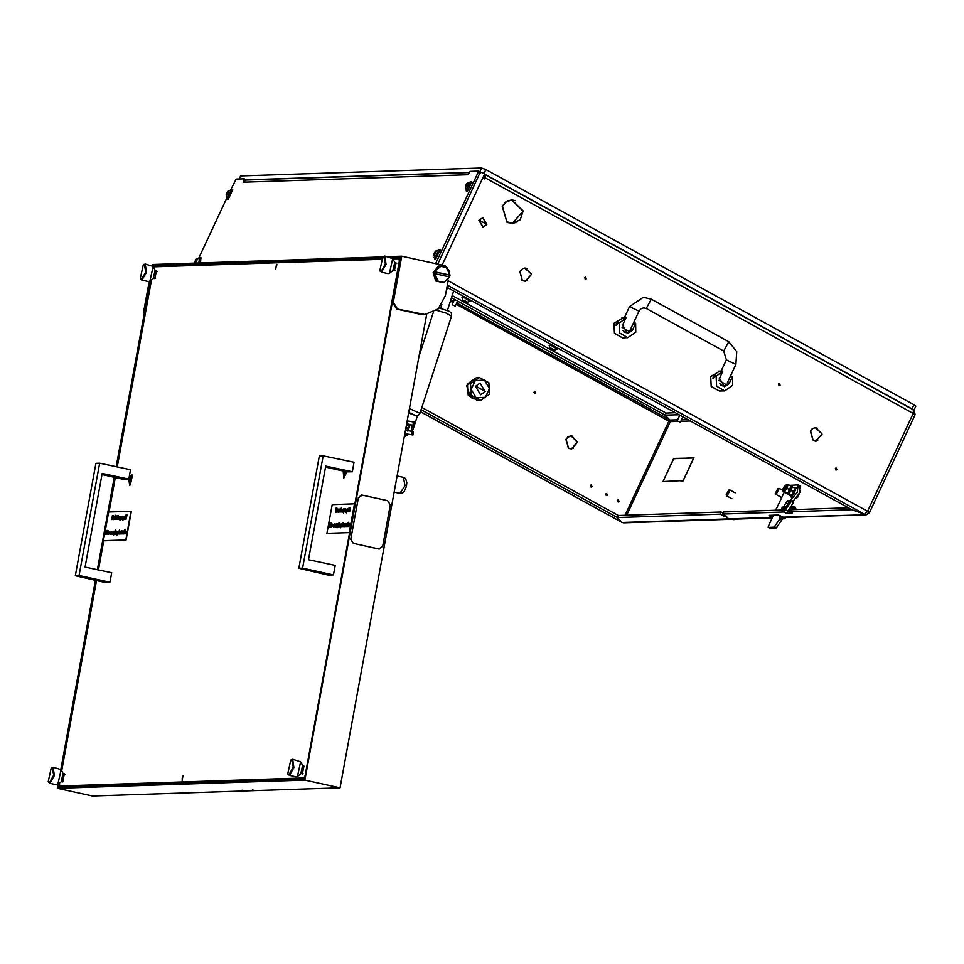 <?xml version="1.0" encoding="UTF-8"?>
<svg xmlns="http://www.w3.org/2000/svg" width="964" height="964" viewBox="0 0 964 964"><rect width="100%" height="100%" fill="white"/><g stroke="black" fill="none" stroke-linecap="round" stroke-linejoin="round"><path stroke-width="1.45" d="M590.703 485.121L590.763 486.989M590.305 485.567L591.149 484.988L592.053 486.519L591.209 487.097L590.305 485.567M617.828 500.015L617.888 501.895M617.43 500.461L618.261 499.882L619.177 501.425L618.334 501.991L617.43 500.461M606.199 493.628L606.26 495.508M605.802 494.074L606.645 493.496L607.549 495.038L606.718 495.604L605.802 494.074M812.544 429.125L810.688 431.438L812.965 440.102L810.387 431.282L811.977 429.137M521.958 269.486L520.09 271.812L522.38 280.476L519.801 271.643L521.391 269.51M568.073 437.198L565.916 439.355L568.495 448.188L566.205 439.524L567.507 437.222M506.076 202.042L502.533 206.392L506.992 222.154L502.244 206.236L505.485 202.066M780.153 385.142L779.237 383.612L778.406 384.178L779.31 385.721L780.153 385.142M778.804 383.732L778.864 385.612M535.671 393.228L534.767 391.685L533.936 392.264L534.839 393.794L535.671 393.228M534.393 393.698L534.333 391.818M586.425 278.717L585.522 277.186L584.678 277.765L585.582 279.295L586.425 278.717M585.076 277.319L585.136 279.199M837.029 469.528L836.125 467.998L835.282 468.576L836.186 470.107L837.029 469.528M835.74 469.998L835.68 468.13M720.108 514.125L617.478 517.523L618.442 515.439L721.084 512.041L720.108 514.125L727.88 517.68L722.566 514.053L783.792 512.029L791.022 501.834L790.516 501.147L792.251 500.641L793.119 501.654L791.022 501.834M512.029 223.54L515.945 222.419M508.04 222.684L512.462 223.178L523.066 211.188L520.162 219.756L512.474 223.528L507.426 221.997L512.462 223.178M515.222 200.62L511.233 199.765M522.729 210.839L511.691 200.09L507.329 200.874M817.785 440.211L815.64 440.897M816.074 440.548L821.991 434.113L816.086 440.909L813.447 440.355M527.2 280.584L525.055 281.271M525.488 280.922L531.405 274.487L525.501 281.271L522.862 280.729M524.609 268.064L526.802 268.607M522.464 268.751L525.055 268.028L531.381 274.125L525.067 268.39M815.195 427.691L817.388 428.245M813.05 428.39L815.64 427.667L821.967 433.752L815.652 428.016M484.518 176.942L484.048 178.521M568.977 448.441L571.616 448.983L577.52 442.199M571.604 448.634L577.195 442.211M577.496 441.837L571.17 435.752L568.338 437.017L571.182 436.102L577.171 441.861M572.917 436.331L570.724 435.776M571.182 436.102L568.579 436.463M571.17 448.983L573.315 448.296M788.853 511.113L788.142 511.089L793.155 503.003L793.119 501.654M786.359 513.065L783.792 512.029M848.513 507.823L791.902 509.703L790.841 511.824L792.553 513.113L786.214 513.354M851.995 509.715L790.938 511.788M790.516 501.147L784.768 509.932L723.542 511.956L722.566 514.053M791.842 509.836L792.022 508.149L790.733 506.907M721.084 512.041L723.012 513.101M791.167 511.137L788.058 511.233M772.236 517.921L623.744 522.825L622.178 522.44L617.478 517.523M769.802 515.306L769.537 515.885L772.441 517.475L622.178 522.44M769.537 515.885L769.007 515.33L778.382 515.029L784.274 517.523L866.287 514.812L869.432 512.776L867.588 511.245L864.612 514.33L851.875 509.667L446.935 287.224M851.971 509.763L864.756 514.306M485.362 174.773L484.747 178.906L483.783 178.376L485.241 175.243L484.759 173.665L480.337 172.122L437.813 264.16M511.691 200.09L506.353 201.862L511.679 199.741L523.054 210.839M438.126 264.232L439.476 264.522M626.708 515.162L670.317 421.654L668.896 421.135L625.034 515.222M485.241 177.87L915.222 414.58L869.432 512.776M869.154 512.884L867.299 511.739M786.07 517.463L785.021 518.753L782.226 518.849M691.128 463.443L683.115 480.626L680.801 481.012L683.102 480.94L691.236 463.503M663.22 481.289L665.449 476.216L662.943 481.602L680.813 480.699L663.75 481.578M676.186 458.334L693.634 458.057L691.405 463.13L693.911 457.743L676.716 458.623M673.752 458.406L665.594 475.903L673.74 458.719L675.909 458.647L674.282 458.707M785.021 518.753L781.346 517.74M448.103 280.813L867.588 511.245L913.366 413.05L913.318 409.869M675.451 412.761L666.184 413.062L665.208 415.159L678.993 414.701M677.764 421.413L670.317 421.654L669.908 420.075L665.208 415.159M913.788 410.206L915.101 414.267M451.489 297.792L664.955 415.062L665.931 412.978L452.212 295.562M664.955 415.062L669.667 419.979L668.896 421.135L456.189 304.287M669.715 419.87L456.767 303.033M782.696 517.138L866.287 514.812M421.075 409.676L617.225 517.427L618.201 515.342L421.798 407.459M617.225 517.427L621.973 522.235M420.425 411.664L621.539 522.139M438.644 264.208L437.873 264.052M786.009 509.92L788.142 511.089L785.925 513.197M680.946 480.699L681.476 480.988M506.51 221.865L507.136 221.841M568.049 447.899L568.652 447.874M521.934 280.187L522.536 280.163M812.519 439.813L813.122 439.789M728.844 490.074L730.158 490.061L727.109 496.074L726.193 494.906L728.844 490.074L726.193 494.906M777.924 488.447L779.237 488.435L776.189 494.448L775.261 493.279L777.924 488.447L775.261 493.279M728.374 491.122L726.892 494.014L728.374 491.122M776.08 492.423L777.55 489.519L776.08 492.423M733.544 519.198L729.748 519.319M729.603 519.331L734.821 519.15M479.771 220.527L486.555 224.251L479.771 220.527M486.82 224.528L483.097 227.082L479.072 220.274L482.783 217.707L486.82 224.528M482.675 217.719L478.843 220.274L482.988 227.094M727.977 381.383L728.085 383.6L725.88 385.479M720.964 371.116L718.626 371.2L722.855 371.056L716.119 376.37L716.601 386.239L724.687 390.854L732.592 385.419L732.544 376.382L730.278 376.454M715.348 374.478L715.011 376.406L713.095 378.527M719.783 371.08L710.769 376.55L711.239 386.407L719.337 391.035L724.687 390.854M722.855 371.056L719.518 378.237L724.554 386.757L729.194 383.552L732.544 376.382M713.227 376.466L712.986 378.491L715.011 376.406L715.24 374.381L713.227 376.466M631.119 328.17L631.215 330.387L629.022 332.279M624.094 317.903L621.756 317.987L625.998 317.843L619.262 323.169L619.731 333.026L627.817 337.641L635.722 332.206L635.686 323.169L633.408 323.241M618.478 321.265L618.141 323.205L616.237 325.314M622.925 317.867L613.911 323.338L614.381 333.195L622.467 337.822L627.817 337.641M625.998 317.843L622.648 325.025L627.684 333.544L632.336 330.351L635.686 323.169M616.358 323.265L616.129 325.29L618.141 323.205L618.382 321.181L616.358 323.265M719.204 379.033L719.53 378.189M622.672 324.976L622.346 325.82M629.552 331.52L639.036 311.179L629.468 306.721L624.262 317.903M476.903 386.817L484.651 391.083L476.903 386.817M485.169 391.625L480.53 394.818L475.493 386.311L480.132 383.106L485.169 391.625M473.565 398.469L470.637 397.517L466.552 385.431L467.528 385.395M467.902 393.312L467.516 385.817M472.818 379.949L467.552 384.672M470.034 381.937L471.577 380.816M471.131 389.492L476.192 397.843L485.386 397.325L489.531 388.444L484.47 380.081L475.276 380.611L471.131 389.492L470.48 383.756L479.373 377.49L488.881 382.708L489.495 394.204L480.602 400.47L471.095 395.24L471.131 389.492M479.373 377.49L476.481 377.587L467.588 383.853L467.564 389.601L468.203 395.336L477.71 400.566L480.602 400.47M468.203 395.336L471.095 395.24M467.588 383.853L470.48 383.756M783.154 488.832L784.732 485.446L783.154 488.832M784.949 485.362L783.334 489.423L782.997 488.772M782.069 507.799L783.226 506.883L783.045 508.402L781.527 509.968L781.9 508.064M790.239 501.581L787.889 503.714L785.949 502.654L787.817 500.533L790.263 500.449L797.264 492.508L798.156 484.904L789.721 485.386M798.156 484.904L800.096 485.977L799.204 493.568L792.902 501.352M776.55 508.679L784.238 492.218M787.889 503.714L785.058 509.787M781.84 516.668L781.117 518.234M785.949 502.654L782.515 510.004L782.539 507.871L784.672 506.57M779.912 515.607L779.129 517.27L780.009 517.764M779.129 517.27L782.021 519.584L776.369 527.742L770.055 528.393M780.286 517.788L782.202 518.825L782.021 519.584M781.732 520.09L779.792 519.03L774.429 526.681L776.369 527.742M775.731 528.284L773.791 527.224L768.26 527.404L770.188 528.465M770.116 528.453L768.175 527.392L768.296 526.38L773.514 515.186M773.791 527.224L774.429 526.681M794.493 487.808L795.686 487.567L790.95 496.894L790.179 495.677M796.119 487.917L791.733 497.316L790.613 496.809M790.841 486.507L787.672 493.664L791.227 486.724M792.468 486.7L791.793 488.23L791.324 486.567L795.457 488.338L793.734 493.857L795.324 490.435M791.673 490.327L790.143 491.881L791.745 488.471L791.673 490.327L794.649 491.965M789.058 494.014L787.913 493.881L789.974 492.122L789.058 494.014L792.047 495.653L793.565 494.098L792.143 495.568M787.323 493.472L790.239 495.713L792.047 495.653M787.263 494.074L787.226 493.423M776.225 510.221L776.285 508.775L775.14 510.257M776.442 508.763L776.695 510.197M783.19 489.387L784.335 490.013L786.455 485.856M783.286 489.447L783.045 491.568L786.696 493.291L788.685 491.845L787.54 492.978M790.805 487.133L790.841 486.013L788.347 484.639L787.552 486.254L787.299 484.302L785.539 485.338M784.648 491.917L783.599 491.592L785.588 490.134L784.648 491.917L787.142 493.291M783.045 491.568L783.093 490.435M786.347 484.591L787.202 484.277M785.756 489.917L787.492 486.507L787.299 488.459L785.588 490.134M790.661 487.965L788.685 491.845M788.853 491.616L790.588 488.206M787.299 484.302L788.347 484.639M789.793 489.833L787.299 488.459M343.184 471.083L343.799 478.132L346.944 471.926L352.318 471.745L354.053 462.274L323.169 455.815L302.612 568.182L333.448 574.857L335.183 565.374L308.528 559.71L325.663 466.082L352.318 471.745M128.766 479.144L129.67 485.205L130.357 484.928L132.466 475.288L131.598 474.662L128.911 478.602M303.009 766.38L303.901 765.982L302.286 774.008L301.503 773.261M155.541 271.101L156.433 270.703L154.818 278.729L154.035 277.981M63.443 774.309L64.335 773.899L62.72 781.924L61.937 781.177M395.107 263.184L395.999 262.786L394.384 270.812L393.601 270.053M182.076 780.262L183.003 775.683L182.076 780.262M275.656 269.028L276.584 264.437L275.656 269.028M151.493 279.982L117.283 466.889M115.343 477.493L109.028 511.968M130.996 511.245L125.742 539.961L103.437 540.708L108.691 511.98L131.321 511.318L126.067 540.033L103.751 540.768L98.412 569.953M96.472 580.569L61.648 770.814M59.382 783.19L59.756 786.021L303.781 777.96L305.094 775.622L399.301 260.943L398.831 258.677L392.878 258.87M59.756 786.021L64.058 786.973M304.841 778.189L303.781 777.96M381.142 259.256L154.794 266.739L154.023 268.125M398.831 258.677L399.891 258.906M449.682 271.547L445.32 265.811L401.711 256.243L393.3 302.19L397.566 309.107L396.674 309.131L419.015 314.035L424.883 314.469L438.174 308.95L445.38 295.695L448.248 280.054M396.674 309.131L392.408 302.226L393.3 302.19M58.093 784.166L57.334 788.335L304.925 780.153L392.408 302.226M304.925 780.153L340.027 787.841L426.703 314.324M57.334 788.335L92.436 796.035L245.23 790.986L242.133 790.275L245.314 790.974L255.4 790.649L252.303 789.938L255.484 790.637L340.027 787.841M144.202 313.746L143.925 310.444L144.817 310.408L116.21 466.66M114.27 477.252L97.352 569.724M95.412 580.328L60.816 769.32M401.711 256.243L387.48 256.713M382.973 256.858L152.336 264.485L152.131 265.558M381.865 258.039L153.457 265.594L153.264 266.691M150.721 280.572L116.644 466.757M114.704 477.349L97.774 569.808M95.834 580.424L61.154 769.887M58.611 783.768L57.997 787.166L304.696 779.008L400.156 257.436L391.902 257.701M143.925 310.444L149.203 281.56M153.457 265.594L158.192 266.63M397.566 309.107L424.883 314.469M300.611 761.753L302.6 765.488L300.756 773.887L297.382 776.454L300.611 761.753L292.658 759.307L293.948 767.597L289.417 775.369L287.935 774.08M295.779 776.767L297.382 776.454M288.995 774.682L293.261 767.115L291.731 759.74L290.754 760.138L287.766 773.791L288.995 774.682M291.032 759.957L292.658 759.307M444.621 282.717L443.621 282.452L449.766 277.042L443.729 282.753L435.764 281.006L436.656 280.97L433.463 273.571L433.788 271.74L439.391 266.04L440.825 266.305L434.234 271.715M450.104 275.198L446.356 267.51L447.344 267.787L450.104 275.198L433.788 271.74M449.369 276.897L449.658 275.21M439.391 266.04L438.5 266.064L433.137 272.655L435.764 281.006M433.908 273.559L434.656 273.668L438.102 281.235L436.656 280.97M443.621 282.452L438.102 281.235M434.656 273.668L449.453 276.909M440.825 266.305L446.356 267.51M449.79 275.077L434.993 271.836M404.278 436.8L407.254 435.077M405.651 429.329L409.748 425.823L406.459 424.895M407.953 424.064L406.627 424.003L409.821 425.449L407.278 430.992M406.025 430.763L405.446 430.45M404.856 433.68L412.941 435.005L404.844 433.728M412.941 435.005L413.46 431.547L405.434 430.486M408.049 424.064L414.339 425.751L408.242 424.16M407.182 420.943L414.857 422.292L414.339 425.751M413.315 425.678L412.098 425.401L413.315 425.678M411.134 431.306L412.327 425.16M302.612 568.182L298.816 568.302L319.385 455.948L323.169 455.815M325.483 467.082L346.895 471.926M298.816 568.302L328.025 575.038L333.448 574.857M101.979 474.469L123.392 479.313L128.815 479.144L130.55 469.661L99.666 463.214L79.108 575.568L109.944 582.244L111.679 572.773L85.025 567.097L102.16 473.469L128.815 479.144M79.108 575.568L75.312 575.689L95.882 463.335L99.666 463.214M75.312 575.689L104.522 582.425L109.944 582.244M131.49 478.542L131.068 477.662L130.285 478.578L130.2 482.205L131.49 478.542M131.526 475.107L129.574 484.747L131.526 475.107M344.738 471.444L344.329 475.119L345.739 471.661M343.353 471.119L343.714 477.662L346.775 471.902M153.143 266.474L155.132 270.221L153.288 278.62L149.914 281.175L153.143 266.474L145.19 264.04L146.48 272.33L141.961 280.09L140.479 278.801M148.311 281.488L149.914 281.175M141.539 279.403L145.805 271.836L144.263 264.461L143.299 264.871L140.298 278.512L141.539 279.403M143.576 264.678L145.19 264.04M349.342 523.416L349.727 525.019L348.703 525.055L348.787 526.055M349.245 525.44L348.594 526.428L348.679 523.958L349.583 523.958L349.51 524.97L348.498 525.006L348.667 526.067L349.558 525.657L348.751 526.452M346.064 523.922L344.895 526.501L345.787 523.609M346.112 523.512L346.112 526.525L346.004 523.874M345.112 523.585L344.582 526.513L343.895 526.585L343.642 525.079L345.329 523.621L344.787 526.561L344.064 526.609M339.87 524.127L338.713 526.706L339.605 523.813M339.918 523.717L339.931 526.73L339.822 524.079M338.581 526.766L338.906 523.789L338.231 526.73M339.159 523.211L339.063 522.548L338.93 523.163M337.677 523.826L337.653 526.067L338.605 523.789L337.026 527.838L337.533 523.826L337.87 525.44M338.689 524.199L337.026 527.838M337.46 524.211L336.424 526.79L337.255 523.874M336.822 524.235L335.785 526.802L336.605 523.898M336.05 523.874L335.508 526.814L334.833 526.886L334.58 525.38L336.255 523.922L335.725 526.862L334.99 526.91M330.182 524.537L329.363 527.019L330.098 522.994L330.7 525.501M330.098 522.994L330.58 526.127L331.508 523.006L330.773 527.031L330.086 523.862L329.712 527.067M349.691 507.522L348.619 511.691L348.992 508.751L349.607 507.51L349.534 508.739L350.293 507.847M350.39 507.932L350.197 508.715M350.257 507.847L349.655 511.703L349.763 509.125M349.691 509.113L348.619 511.691M348.414 511.751L348.739 508.763L348.052 511.703M348.992 508.197L349.125 507.582M348.426 509.161L347.402 511.727L348.221 508.823M347.655 508.799L346.329 512.896L345.919 511.98L346.377 512.535L347.076 511.185L346.462 511.751L346.209 510.293L347.871 508.847L346.389 512.908M346.052 511.98L346.425 512.523M344.787 508.896L343.461 512.993L343.051 512.077L343.521 512.631L344.22 511.269L343.606 511.848L343.341 510.39L345.004 508.944L343.521 512.993M341.979 509.366L340.955 511.944L341.774 509.028M340.955 508.414L341.738 507.968L340.521 512.005L340.629 508.365M339.352 509.45L338.183 512.029L339.075 509.137M338.87 509.088L339.569 509.076L339.677 510.546L339.051 512.005L339.304 509.402M338.063 512.089L338.388 509.113L337.701 512.053M337.533 509.113L337.918 510.715L336.894 510.751L336.978 511.751M337.436 511.137L336.773 512.125L336.87 509.655L337.762 509.655L337.701 510.667L336.677 510.703L336.858 511.764L337.737 511.342L336.93 512.149M326.941 533.309L332.194 504.594L354.499 503.859L349.245 532.574L326.941 533.309L349.245 532.574M335.689 510.775L336.002 509.113M335.966 508.112L335.677 509.643L337.026 508.124L335.93 509.956L336.352 512.149M343.329 508.944L342.786 511.884L341.858 510.45L343.546 508.992L343.003 511.932L342.268 511.98M345.775 508.847L346.16 510.438L345.136 510.474L345.22 511.486M345.678 510.86L345.028 511.848L345.112 509.378L346.016 509.378L345.943 510.39L344.931 510.426L345.1 511.498L345.992 511.077L345.184 511.872M332.146 523.982L332.544 525.513L331.556 527.019M334.219 523.922L334.701 524.609L334.014 524.247L333.652 526.561M334.014 524.247L333.315 525.416L333.532 526.561L334.4 526.284L333.592 526.947M341.714 523.693L340.605 527.826L339.979 526.874L340.437 527.428L341.136 526.067L340.521 526.645L340.268 525.187L341.714 523.693L340.605 527.826M340.111 526.874L340.485 527.416M343.256 524.018L342.099 526.597L342.979 523.717M343.305 523.609L343.305 526.609L343.208 523.97M348.137 522.295L347.377 526.428L346.45 524.982L348.341 522.343L347.594 526.477L346.859 526.513M348.028 526.452L348.57 522.283L347.679 526.416M349.571 532.646L354.499 503.859M335.954 512.113L335.58 510.197L335.436 512.173M336.81 508.088L335.93 509.956M335.713 509.908L336.135 512.101M336.761 510.342L337.629 510.305L337.4 509.45L336.761 510.342M337.496 509.51L336.99 510.33M338.388 509.113L337.846 512.041M339.22 509.39L338.545 512.077M339.569 509.076L339.4 512.053M341.521 507.932L340.666 512.005M341.822 509.305L341.304 511.98M342.678 509.269L342.196 511.583L342.774 509.293M342.823 509.329L342.316 511.583M343.196 512.077L343.521 512.631M344.148 509.221L343.666 511.486L344.244 509.245M344.293 509.281L343.787 511.486M345.004 510.064L345.871 510.04L345.642 509.185L345.004 510.064M345.739 509.233L345.233 510.064M347.016 509.125L346.534 511.39L347.1 509.149M347.161 509.185L346.654 511.39M348.269 509.088L347.751 511.776M348.739 508.763L348.197 511.703M350.221 508.715L349.655 511.703M331.303 522.958L330.773 527.031M331.496 524.464L332.363 524.428L331.471 527.007L331.496 524.464M331.953 524.32L331.483 526.633L332.038 524.344M332.098 524.38L331.604 526.633M334.098 526.043L333.448 526.922L333.17 525.452L334.098 523.898L334.701 524.609M335.388 524.211L334.918 526.525L335.484 524.223M335.532 524.271L335.038 526.513M336.472 523.862L336.147 526.85M337.304 524.139L336.785 526.826M338.906 523.789L338.376 526.718M339.738 524.067L339.063 526.754M339.388 523.765L339.931 526.73M341.075 524.018L340.593 526.284L341.16 524.042M341.22 524.079L340.714 526.284M343.124 523.946L342.449 526.645M342.991 522.476L343.305 526.609M344.461 523.91L343.979 526.224L344.558 523.934M344.606 523.97L344.1 526.211M345.98 523.862L345.245 526.549M345.57 523.56L346.112 526.525M347.257 523.813L346.787 526.127L347.353 523.838M347.414 523.874L346.907 526.115M348.57 522.283L347.823 526.404M348.57 524.645L349.438 524.609L349.209 523.753L348.57 524.645M349.305 523.813L348.799 524.633M125.838 530.803L126.224 532.405L125.2 532.441L125.284 533.453M125.742 532.827L125.091 533.815L125.175 531.345L126.079 531.345L126.007 532.357L124.995 532.393L125.163 533.453L126.043 533.044L125.248 533.839M122.561 531.321L121.392 533.899L122.283 531.007M122.609 530.911L122.609 533.911L122.5 531.272M121.609 530.971L121.283 533.96L120.392 533.972L120.139 532.465L121.609 530.971L120.934 533.911M116.367 531.526L115.21 534.104L116.102 531.212M115.885 531.164L116.596 531.14L116.692 532.61L116.066 534.068L116.319 531.477M115.078 534.164L115.403 531.176L114.728 534.116M115.656 530.61L115.776 529.983M114.174 531.212L114.15 533.453L115.102 531.188L113.511 535.237L114.029 531.224L114.367 532.827M115.186 531.586L113.511 535.237M113.957 531.61L112.921 534.177L113.752 531.26M113.318 531.622L112.282 534.201L113.101 531.284M112.547 531.272L112.222 534.249L111.33 534.273L111.077 532.767L112.547 531.272L111.86 534.213M106.679 531.923L105.859 534.405L106.594 530.393L107.197 532.887M106.63 530.393L107.076 533.514L108.004 530.393L107.269 534.418L106.582 531.248L106.209 534.454M126.862 514.897L126.151 519.102L126.26 516.523M125.428 516.511L126.103 514.897L126.164 516.162M126.067 515.258L125.465 519.126L125.585 516.499M124.91 519.138L125.236 516.15L124.549 519.102M124.922 516.547L123.886 519.114L124.718 516.21M124.151 516.186L122.826 520.283L122.416 519.379L122.874 519.921L123.573 518.572L122.958 519.138L122.705 517.692L124.356 516.234L122.874 520.295M122.549 519.367L122.922 519.921M121.283 516.282L119.958 520.379L119.548 519.463L120.018 520.018L120.717 518.668L120.102 519.235L119.837 517.788L121.5 516.33L120.018 520.391M119.693 519.463L120.066 520.006M118.476 516.764L117.451 519.331L118.271 516.427M118.126 516.391L118.186 517.379M117.451 515.8L118.235 515.366L117.018 519.403L117.126 515.752M115.849 516.849L114.68 519.427L115.572 516.535M115.897 516.439L115.897 519.439L115.788 516.788M114.559 519.488L114.885 516.499L114.198 519.439M115.138 515.933L115.246 515.306M114.029 516.499L114.415 518.102L113.391 518.138L113.463 519.15M113.933 518.524L113.27 519.512L113.354 517.041L114.258 517.041L114.198 518.054L113.174 518.09L113.354 519.15L114.234 518.74L113.427 519.536M112.186 518.174L112.499 516.499M112.463 515.499L112.173 517.029L113.523 515.523L112.427 517.355L112.848 519.536L112.077 517.584L111.932 519.572M119.825 516.33L119.5 519.319L118.608 519.343L118.355 517.837L119.825 516.33L119.15 519.271M122.44 516.258L122.44 517.788L121.428 517.813L121.597 518.885L122.271 518.415L121.524 519.235L121.295 517.752L122.151 516.21L122.717 516.812L121.717 518.873M122.175 518.258L121.681 519.271M108.643 531.381L109.04 532.911L108.052 534.405M110.715 531.309L111.197 531.995L110.619 531.67M110.667 531.694L110.149 533.96M110.511 531.646L110.029 533.96L110.896 533.67L110.089 534.345M118.21 531.08L116.885 535.177L116.475 534.261L116.933 534.815L117.632 533.466L117.018 534.032L116.765 532.586L118.415 531.128L116.933 535.189M116.608 534.261L116.981 534.803M119.753 531.405L118.596 533.984L119.476 531.104M119.488 529.863L119.162 531.598L119.982 531.031L120.078 532.502L119.452 533.96L119.705 531.357M124.633 529.694L123.874 533.815L122.946 532.381L124.838 529.742L124.091 533.863L123.356 533.911M124.525 533.851L125.067 529.682L124.175 533.803M113.306 515.475L112.21 517.307L112.848 519.536M113.258 517.728L114.126 517.704L113.897 516.849L113.258 517.728M113.993 516.897L113.487 517.716M114.885 516.499L114.342 519.439M115.764 516.776L115.041 519.463M115.367 516.487L115.897 519.439M118.018 515.318L117.162 519.391M117.982 517.331L117.801 519.379M119.175 516.668L118.693 518.981L119.259 516.68M119.319 516.716L118.813 518.969M120.645 516.62L120.223 518.885L120.741 516.632M120.789 516.68L120.283 518.873M121.5 517.451L122.368 517.427L122.139 516.571L121.5 517.451M122.235 516.632L121.729 517.451M123.513 516.523L123.091 518.789L123.597 516.535M123.657 516.584L123.151 518.777M124.573 516.174L124.248 519.162M125.236 516.15L124.693 519.09M125.971 516.487L125.465 519.126M126.103 516.487L127.152 514.993M126.947 514.945L126.151 519.102M107.799 530.345L107.269 534.418M107.992 531.851L108.86 531.815L107.968 534.393L107.992 531.851M108.45 531.706L107.98 534.032L108.534 531.73M108.595 531.779L108.101 534.02M110.595 533.429L109.944 534.321L109.667 532.851L110.583 531.284L111.197 531.995M111.884 531.598L111.535 533.899M112.969 531.26L112.643 534.237M113.607 531.236L113.282 534.225M115.403 531.176L114.873 534.116M116.234 531.453L115.56 534.14M116.596 531.14L116.427 534.116M117.572 531.405L117.09 533.67L117.656 531.429M117.716 531.477L117.21 533.67M119.62 531.345L118.946 534.032M119.982 531.031L119.801 534.008M120.958 531.297L120.476 533.61L121.054 531.321M121.103 531.357L120.596 533.598M122.428 531.248L121.741 533.936M122.067 530.959L122.609 533.911M123.754 531.2L123.284 533.526L123.85 531.224M123.898 531.26L123.404 533.514M125.067 529.682L124.32 533.803M125.067 532.032L125.935 532.008L125.706 531.152L125.067 532.032M125.802 531.2L125.296 532.02M61.045 769.67L63.034 773.417L61.19 781.816L57.816 784.371L61.045 769.67L53.092 767.236L54.382 775.526L49.863 783.286L48.369 781.997M56.213 784.684L57.816 784.371M49.429 782.599L53.695 775.032L52.164 767.669L51.2 768.067L48.2 781.72L49.429 782.599M51.466 767.886L53.092 767.236M392.709 258.557L394.698 262.292L392.854 270.691L389.48 273.258L392.709 258.557L384.757 256.111L386.046 264.401L381.527 272.173L380.045 270.872M387.877 273.571L389.48 273.258M381.093 271.474L385.371 263.919L383.829 256.545L382.865 256.942L379.864 270.595L381.093 271.474M383.142 256.761L384.757 256.111M182.389 780.129L182.196 778.044L183.305 775.96M182.353 780.165L182.16 779.298M182.738 776.623L183.281 775.912M275.728 268.052L276.885 264.714M276.319 265.377L276.861 264.678M353.33 543.383L378.768 548.986L382.684 546.239L390.251 504.871L387.697 500.726L362.163 495.135L358.343 497.882L350.776 539.238L353.33 543.383L378.864 548.986M358.343 497.882L350.776 539.238M379.563 549.046L378.768 548.986M353.246 543.383L350.679 539.238M358.259 497.882L361.367 495.062M414.424 425.196L417.328 416.267L408.652 412.917M404.627 434.933L409.122 434.499M412.279 431.39L414.231 425.787M406.495 435.15L404.579 435.186M480.253 173.159L478.313 172.086L478.433 171.074L470.191 171.327L468.082 174.785L243.169 182.232L244.362 178.81L236.12 179.063L230.529 190.113M244.41 178.87L246.374 179.991M198.861 258.015L226.685 198.343M478.313 172.086L435.608 263.678M243.35 181.919L246.145 179.991L469.155 172.616M468.588 173.833L468.203 174.484M469.757 182.196L471.251 181.726L466.528 191.053L465.769 189.462M471.685 182.076L467.299 191.475L466.178 190.98M466.697 184.028L465.6 187.209L467.781 183.931L467.564 183.148L466.697 184.028L467.624 184.546L466.648 184.016M467.552 183.112L465.624 187.257L465.323 186.329L467.552 183.112M470.203 182.184L466.492 190.125L465.323 186.329M466.407 190.113L470.649 182.389M435.029 251.929L433.969 255.123L436.126 251.833L435.909 251.05L435.029 251.929L435.969 252.448L434.993 251.917M435.885 251.014L433.957 255.147L433.655 254.231L435.885 251.014M435.21 251.399L438.825 250.146L434.836 258.015L433.655 254.231M434.752 258.015L438.994 250.291M195.909 259.834L194.824 263.015L197.005 259.738L196.789 258.954L195.909 259.834L196.849 260.352L195.873 259.822M196.764 258.918L194.836 263.052L194.535 262.136L196.764 258.918M196.09 259.304L199.717 258.051L198.717 262.955M199.211 262.931L199.873 258.195M227.576 191.932L226.516 195.126L228.673 191.836L228.444 191.065L227.576 191.932L228.516 192.451L227.528 191.932M228.432 191.017L226.504 195.162L226.203 194.234L228.432 191.017M231.083 190.089L227.383 198.03L226.203 194.234M227.287 198.03L231.541 190.294M438.09 250.098L439.596 249.628L434.86 258.954L434.101 257.352M440.018 249.977L435.632 259.376L434.511 258.87M198.97 258.003L200.476 257.533L199.524 262.931M200.898 257.882L200.536 262.895M230.637 190.101L232.131 189.631L227.408 198.958L226.648 197.367M232.565 189.98L228.179 199.391L227.058 198.885M485.591 174.821L913.559 409.929L912.004 408.881L913.956 404.711L485.82 169.519L484.061 173.303M913.956 404.711L915.8 406.242L913.908 410.303M239.024 178.967L240.675 175.93L239.253 178.967M479.783 171.809L481.578 167.965L240.675 175.93M481.578 167.965L485.82 169.519M912.004 408.881L485.338 174.508M469.215 172.484L244.41 179.919M677.535 420.991L680.319 422.16M452.478 304.889L455.249 306.058M550.878 348.353L554.348 350.125L550.878 348.353M551.516 348.366L554.167 350.197L550.263 348.378L551.516 348.366M550.263 348.378L549.131 345.353L551.697 345.751L557.204 349.125L554.167 350.197M557.204 349.125L551.89 345.353L549.131 345.353M463.708 300.467L467.166 302.238L463.708 300.467M464.347 300.479L466.986 302.31L463.094 300.491L464.347 300.479M463.094 300.491L461.961 297.466L464.528 297.864L470.034 301.238L466.986 302.31M470.034 301.238L464.708 297.466L461.961 297.466M453.104 302.588L450.405 301.105M484.759 173.665L442.127 265.1M690.441 420.991L680.825 421.304M687.706 419.485L681.584 419.689M677.644 419.822L669.908 420.075M453.683 301.334L450.839 299.78M447.32 285.091L864.612 514.33M724.518 515.125L723.988 516.258M735.062 519.15L733.99 519.692M728.085 383.6L729.194 383.552M631.215 330.387L632.336 330.351M721.12 371.116L726.338 359.933L735.894 364.392L736.749 351.607L728.844 341.774L651.351 299.202L643.374 297.286L629.468 306.721M726.338 359.933L723.759 351.017L728.844 341.774M723.759 351.017L646.266 308.444L651.351 299.202M720.759 385.263L723.06 385.949L719.554 383.6M718.951 380.455L726.398 384.757L724.591 386.154L720.843 385.335M623.889 332.05L626.202 332.737L622.696 330.387M622.081 327.242L629.516 331.592M797.734 496.291L800.301 490.724M796.18 498.496L797.999 496.966L796.131 498.557L798.18 496.605L799.795 492.182M800.301 490.833L800.108 492.387M782.141 519.331L780.201 518.271M787.817 500.533L789.757 501.593M790.263 500.449L790.854 500.774M419.906 314.011L419.015 314.035M412.05 431.378L411.544 434.68M413.46 421.955L412.966 425.257M131.297 479.723L130.007 479.433M131.261 480.783L129.815 480.47M131.598 478.879L130.477 478.638M403.458 477.361L405.037 485.687L399.964 493.327M345.437 472.637L344.148 472.36M345.389 473.71L343.955 473.384M439.21 307.938L449.417 311.42L451.333 313.348L451.55 316.144L446.296 313.167L436.511 310.324M451.55 316.144L419.894 413.279L409.447 408.567M415.448 415.544L408.736 412.508M478.493 171.134L480.301 172.122M245.013 180.256L244.241 179.822M467.13 185.317L466.094 184.739M466.781 186.281L465.66 185.666M435.475 253.219L434.427 252.64M435.113 254.183L433.993 253.568M196.355 261.123L195.306 260.545M195.993 262.088L194.885 261.473M228.022 193.222L226.974 192.643M227.661 194.186L226.54 193.571M551.854 348.522L551.553 349.173M552.77 349.028L552.493 349.619M464.684 300.635L464.383 301.286M465.588 301.142L465.311 301.732M621.696 522.307L420.4 411.724M791.818 509.739L790.841 511.824M730.158 490.061L735.134 492.797M779.237 488.435L783.081 490.556M726.892 496.026L731.857 498.75M775.96 494.399L780.936 497.135M639.036 311.179L641 308.769L643.723 307.829L646.266 308.444M623.985 332.134L627.721 332.942L629.637 331.327M735.894 364.392L727.169 383.094M785.443 485.278L786.528 485.88M800.385 490.459L798.18 496.605M782.202 518.825L780.262 517.764M795.686 487.567L796.457 487.989M791.456 486.784L790.841 486.471M782.756 508.944L781.924 508.185L782.551 507.739M783.033 509.992L783.322 507.558L785.178 507.16L786.19 508.136M783.407 509.98L783.708 507.546L784.889 507.028L786.395 507.799M783.792 509.968L784.094 507.534L786.564 507.534M784.178 509.956L784.479 507.522L786.696 507.317M784.563 509.944L784.853 507.51L786.805 507.148L785.25 506.546L783.298 507.847L783.274 509.98M784.925 509.884L785.238 507.498L786.877 507.028M785.202 509.655L785.624 507.486L786.913 506.968M785.479 509.281L786.901 506.992M785.829 508.727L786.793 507.16M788.648 510.655L789.034 509.643M789.492 510.462L788.865 509.932M789.878 510.45L789.07 509.594M791.107 510.474L789.323 509.197M790.769 506.859L792.372 507.413M790.649 510.426L789.661 508.643M791.504 509.775L790.673 507.004L792.818 507.462M791.034 510.414L790.335 509.775L790.613 507.317L791.793 506.799L793.312 507.594M793.119 506.293L790.974 507.594L791.492 510.426L790.721 509.763L790.998 507.305L792.167 506.787L793.818 507.787M791.577 510.257L791.384 507.293L793.227 506.895L794.3 507.992M791.685 510.004L791.769 507.281L793.613 506.883L794.758 508.209M791.854 509.703L792.143 507.269L793.324 506.751L795.192 508.438M792.239 509.691L792.119 507.883M796.276 509.558L792.396 507.413L794.384 506.859L795.589 508.679M796.035 509.016L794.806 506.534L793.697 506.269L791.745 507.57L791.769 509.823M782.889 509.992L782.925 507.859L785.058 506.558M783.66 509.968L783.684 507.835L785.829 506.534M784.045 509.956L784.069 507.823L786.214 506.522M784.431 509.944L784.455 507.811L786.6 506.51M784.804 509.932L784.841 507.799L785.901 506.715L787.19 506.522L785.6 507.775L785.407 509.39M785.118 509.739L785.226 507.787L787.214 506.486M789.239 511.101L788.227 510.956M789.624 511.089L788.323 510.8M790.01 511.077L788.456 510.595M790.396 511.065L788.6 510.354M790.781 511.053L788.781 510.064M791.167 511.041L788.998 509.715M790.974 506.51L791.962 506.329M790.721 506.919L792.348 506.317M791.372 510.679L790.588 507.606L792.733 506.305M791.613 510.173L791.36 507.582L793.505 506.281M789.444 508.992L789.022 510.113M790.034 508.028L790.143 509.39M790.106 509.522L789.781 510.089M790.48 508.173L790.528 509.366M790.492 509.51L789.793 510.402M790.408 507.426L790.866 509.498M790.552 507.209L791.251 509.486M791.251 509.51L790.938 510.052M790.601 510.354L789.805 510.619M790.769 506.835L792.022 507.462M792.3 507.883L792.3 509.691M792.709 507.92L792.685 509.667M793.155 508.04L793.071 509.655M793.589 508.197L793.456 509.643M794.023 508.377L793.842 509.631M794.432 508.57L794.216 509.619M794.818 508.775L794.601 509.607M795.18 508.98L794.987 509.594M785.732 508.872L787.106 506.654M786.25 508.028L786.817 507.112M791.203 511.041L789.251 509.305M791.239 510.98L789.576 508.787M791.287 510.86L790.058 507.992M792.155 507.883L795.842 509.39M304.54 766.717L302.877 766.356M303.033 773.586L301.37 773.224M296.044 776.864L289.14 775.345M287.766 773.791L288.091 774.417M290.754 760.138L291.321 759.716M130.634 481.398L129.971 481.253M131.598 478.903L130.405 478.638M394.168 492.086L400.229 493.423L402.699 492.978L404.169 491.628L406.41 486.35L406.796 482.578L405.772 478.771L403.747 477.385L397.12 475.939M344.763 474.312L344.112 474.168M157.072 271.438L155.409 271.077M155.566 278.319L153.903 277.945M148.589 281.584L141.672 280.066M140.298 278.512L140.636 279.138M143.299 264.871L143.865 264.437M64.974 774.646L63.311 774.273M63.467 781.515L61.804 781.141M56.49 784.78L49.574 783.262M48.2 781.72L48.537 782.334M51.2 768.067L51.755 767.633M396.638 263.521L394.975 263.16M395.132 270.39L393.469 270.028M388.155 273.668L381.238 272.149M379.864 270.595L380.202 271.221M382.865 256.942L383.419 256.52M419.894 413.279L418.545 415.123L416.267 415.858M433.318 312.312L419.063 356.041M453.719 290.947L447.38 310.396M447.441 287.501L446.163 291.429M441.886 304.552L440.693 308.227M244.362 178.81L246.29 179.882M480.373 172.134L478.433 171.074M471.251 181.726L472.035 182.16M470.227 182.184L466.877 183.497M194.535 262.136L194.451 263.088M231.119 190.089L227.757 191.402M439.596 249.628L440.367 250.05M200.476 257.533L201.247 257.954M232.131 189.631L232.914 190.065M677.27 420.617L679.813 415.147M680.451 422.099L682.91 416.846M452.2 304.516L454.55 299.479M455.394 305.998L457.635 301.178"/></g></svg>
